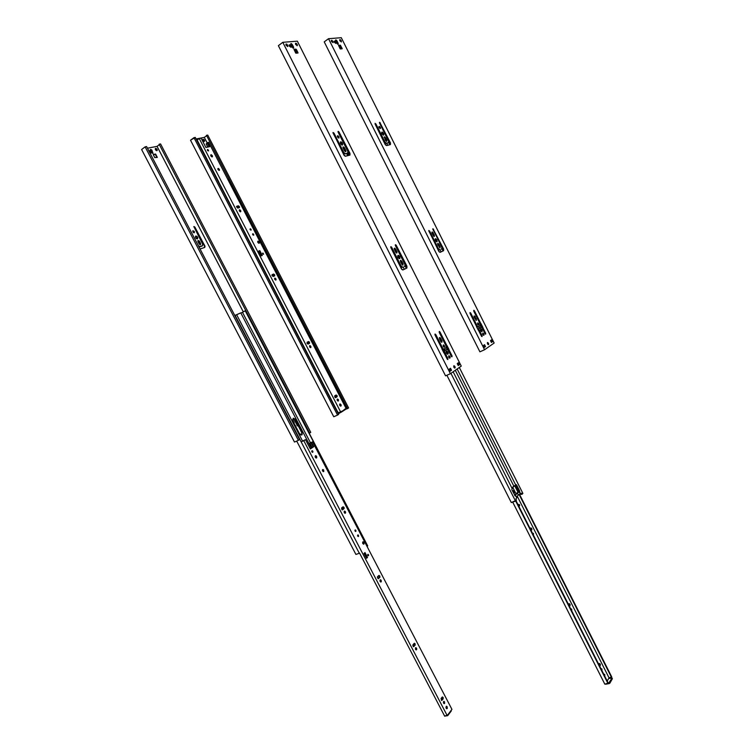 <?xml version="1.0" encoding="UTF-8"?>
<svg xmlns="http://www.w3.org/2000/svg" width="754" height="754" viewBox="0 0 754 754"><rect width="100%" height="100%" fill="white"/><g stroke="black" fill="none" stroke-linecap="round" stroke-linejoin="round"><path stroke-width="1.13" d="M490.797 341.223L490.524 340.601L490.797 341.223M485.237 333.654L484.37 332.354L485.237 333.654M484.238 345.455L483.795 346.086L484.238 345.455M481.278 327.311L480.194 325.153L481.278 327.311M443.022 250.959L441.769 248.462L443.022 250.959M389.809 144.749L388.527 142.195L389.809 144.749M479.29 327.999L478.62 326.68L479.29 327.999M441.128 251.864L440.072 249.762L441.128 251.864M387.707 145.286L386.698 143.288L387.707 145.286M514.775 495.501L517.263 492.899L518.356 495.058L516.452 497.046L518.356 495.058L517.263 492.899L519.233 491.919L520.317 494.077L518.356 495.058L521.193 493.173L521.843 494.124L521.306 494.304L521.994 494.275L520.882 493.484L521.363 494.388L522.032 494.275L521.221 493.163L520.317 494.077L519.6 491.533L519.063 491.712L519.563 490.835L519.6 491.533L516.867 492.937L514.643 495.246L519.563 490.835L516.613 484.982L516.075 485.171L519.025 491.014L516.264 484.671L519.676 491.325L514.775 495.501M446.868 375.256L511.297 502.55L515.548 501.137L516.386 500.251L511.297 502.55L446.868 375.256M522.013 494.275L522.88 493.399L459.318 367.462L522.88 493.399L522.032 494.275M519.676 494.652L521.221 494.134L519.676 494.652M511.9 489.817L515.274 496.019L511.9 489.817M515.208 496.028L515.717 495.585L514.841 495.623L515.717 495.585L516.82 497.763L515.717 495.585L515.236 496.028M515.962 498.658L516.82 497.763L515.962 498.658M516.367 499.902L515.99 499.148L516.367 499.902M450.93 373.353L515.548 501.137L450.93 373.353M458.281 365.407L457.339 363.551L458.281 365.407M516.16 484.718L515.783 485.105L457.15 368.979L515.783 485.105L513.823 486.085L455.312 370.271L513.823 486.085L511.9 488.045L516.16 484.718M447.386 349.658L446.085 347.076L447.386 349.658M406.321 268.33L404.907 265.521L406.321 268.33M447.094 353.984L446.038 351.911L447.094 353.984M445.209 350.252L444.492 348.848L445.209 350.252M404.304 269.291L403.173 267.057L404.304 269.291M398.762 258.32L397.697 256.209L398.762 258.32M512.249 488.724L453.145 371.788L512.249 488.724L511.872 489.11L512.249 488.724M444.794 350.516L443.484 349.639L442.56 350.224L443.032 349.696L444.794 350.516M444.351 350.836L442.786 349.865L444.351 350.836M245.22 310.771L367.698 545.905L245.568 310.62L242.477 312.316L310.459 442.758L242.477 312.316L245.22 310.771M235.003 315.153L359.309 553.285L235.003 315.153M355.907 554.426L359.309 553.285L355.907 554.426L296.69 441.071L355.907 554.426M366.915 546.169L367.698 545.905L366.915 546.169M240.846 313.014L242.477 312.316L240.846 313.014M302.052 433.154L294.597 418.847L302.052 433.154M301.675 432.014L301.723 434.964L299.366 433.569L292.957 421.279L293.306 418.178L295.709 419.592L301.675 432.014M293.108 418.3L295.709 419.592L293.108 418.3M235.502 315.247L236.615 314.672L302.608 441.147L236.615 314.672L240.78 312.891L311.317 448.178L240.78 312.891L235.502 315.247M345.068 512.909L344.248 511.316L345.068 512.909M343.127 509.176L342.222 507.433L343.127 509.176M323.391 471.325L322.552 469.723L323.391 471.325M316.303 457.735L315.285 455.906L316.661 456.406L316.312 457.735M302.1 431.835L295.464 419.177L293.193 418.244L292.759 420.836L299.611 433.974L300.921 435.001L302.118 434.672L302.1 431.835M339.988 405.69L340.629 406.104L339.818 405.416L339.941 403.965L341.034 404.653L339.724 404.163L341.034 404.653L340.902 406.104L339.724 405.209L340.158 403.927L341.232 405.492L340.827 406.123L339.988 405.69M228.49 179.169L345.775 406.283L228.83 179.084L227.897 179.575L228.49 179.169M218.537 181.657L337.5 411.58L218.537 181.657M339.677 405.077L339.658 404.304L339.677 405.077M337.981 401.053L337.104 399.808L337.603 399.036L338.414 399.695L337.189 399.281L338.414 399.695L338.292 401.034L337.283 400.402L337.406 399.073L338.555 400.091L337.943 401.043L337.179 399.667L337.981 401.053L337.905 399.931L337.999 401.053M345.144 406.576L345.775 406.283L345.144 406.576M336.096 397.33L335.181 395.558L336.096 397.33M310.394 347.613L309.526 345.86L310.818 346.303L310.431 347.613M308.48 343.899L307.528 342.052L308.48 343.899M275.493 280.092L274.616 278.386L275.493 280.092M273.561 276.341L272.628 274.541L273.561 276.341M240.177 211.761L239.329 210.121L240.177 211.761M238.217 207.963L237.322 206.228L238.217 207.963M484.973 346.717L484.332 347.16L484.973 346.717M339.602 47.455L340.356 48.963L339.602 47.455M483.05 333.702L483.493 334.578L483.05 333.702M487.772 343.117L488.149 343.871L487.772 343.117M340.78 48.944L340.007 47.417L340.78 48.944M480.76 334.456L481.683 336.293L480.76 334.456M532.908 534.124L533.398 533.427L533.417 535.133L533.502 533.653L532.465 533.248L532.899 534.096M601.39 669.552L601.899 668.921L601.984 670.74L601.899 668.921L600.957 668.694L601.39 669.552M569.289 604.406L568.931 603.935L569.967 604.237L569.289 604.406L569.317 606.141L569.289 604.406M569.044 603.775L570.194 604.906L569.562 606.602L569.967 604.237L569.242 603.634L568.507 604.538L569.044 603.775M519.025 505.651L519.525 504.794L519.478 505.915L518.903 505.463L518.997 504.341L519.694 505.397L518.988 505.595L518.959 504.351L519.525 504.794L518.743 504.822L519.025 505.651M604.303 675.32L604.048 674.576L604.746 674.434L604.859 676.413L604.746 674.434L603.7 674.085L604.303 675.32M513.879 492.975L513.681 491.429L514.341 491.203L514.266 493.041L513.295 492.287L513.465 490.43L514.596 491.957L514.426 492.937L513.719 492.862L513.37 490.449L514.341 491.203L513.097 490.741L513.879 492.975M571.155 609.76L571.655 609.109L571.786 610.797L571.655 609.109L570.721 608.902L571.146 609.741M599.505 664.18L600.203 664.029L599.505 664.18L599.571 665.961L599.505 664.18M599.307 663.643L600.42 664.708L599.854 666.517L600.203 664.029L599.487 663.473L598.817 664.462L599.307 663.643M531.052 528.79L530.59 528.224L531.721 528.573L531.052 528.79L531.052 530.448L531.052 528.79M530.75 528.036L531.947 529.242L531.231 530.807L531.721 528.573L530.957 527.923L530.166 528.705L530.75 528.036M518.186 505.01L517.235 503.125L518.186 505.01M518.893 506.085L518.498 504.68L518.893 506.085M612.295 678.562L609.703 683.35L605.764 684.208L609.241 683.558L608.883 682.86L612.012 678.072L612.361 678.76L609.873 683.171L609.524 682.464L608.883 682.86L609.241 683.558L609.873 683.171L609.524 682.464L612.012 678.072L612.257 678.553M608.883 682.86L608.186 682.992L608.883 682.86M608.676 678.487L612.012 678.072L608.676 678.487L607.206 681.069L609.043 677.846L611.73 676.913L519.572 494.445L611.73 676.913L519.195 494.633L611.485 677.356L609.043 677.846L517.253 496.207L609.043 677.846L608.676 678.487M607.978 683.529L515.99 500.665L608.233 683.086L604.821 684.161L607.978 683.529L515.679 501.005L607.978 683.529M514.662 485.661L518.045 492.353L514.662 485.661M518.422 492.164L515.048 485.472L518.422 492.164M512.711 487.216L516.038 493.804L512.711 487.216M532.324 532.965L533.398 533.427L532.324 532.965M600.919 668.619L601.899 668.921L600.919 668.619M603.69 674.104L604.746 674.434L603.69 674.104M570.637 608.732L571.655 609.109L570.637 608.732M512.692 502.089L604.821 684.161L512.692 502.089M482.833 334.54L482.824 333.127L483.804 333.89L483.314 334.116L483.012 333.108L483.804 333.89L483.814 335.304L482.833 334.54L482.635 333.353L483.804 333.89L484.03 334.917L483.493 335.285L483.314 334.116L483.512 335.294L482.833 334.54M480.562 330.535L480.552 328.565L481.929 329.639L480.345 328.772L481.929 329.639L481.938 331.6L480.43 330.233L480.816 328.537L482.249 331.072L481.674 331.628L481.438 329.856L481.655 331.628L480.562 330.535M477.725 324.361L477.716 322.957L478.715 323.73L478.224 323.956L477.913 322.938L478.715 323.73L478.715 325.134L477.725 324.361L477.536 323.174L478.715 323.73L478.941 324.757L478.394 325.115L478.224 323.956L478.422 325.125L477.725 324.361M435.463 240.554L435.426 238.726L436.962 239.885L435.237 238.943L436.962 239.885L436.99 241.723L435.228 239.951L435.228 238.952L436.001 238.782L437.197 241.487L436.425 241.666L435.463 240.554M381.939 133.778L381.873 132.101L383.598 133.383L383.126 133.684L381.694 132.327L383.126 133.684L383.598 133.383L383.663 135.06L381.807 133.477L381.741 132.233L382.589 132.195L383.795 134.928L383.362 135.126L383.126 133.684L383.371 135.126L381.939 133.778M379.111 127.615L379.055 126.408L380.308 127.341L379.837 127.643L378.904 126.681L379.837 127.643L380.308 127.341L380.355 128.538L379.017 127.398L378.97 126.502L379.582 126.483L380.45 128.444L379.111 127.615M487.536 343.909L487.536 342.514L488.488 343.249L487.989 343.475L487.706 342.495L488.488 343.249L488.488 344.653L487.536 343.909L487.348 342.74L488.488 343.249L488.705 344.267L488.187 344.635L487.989 343.475L488.187 344.635L487.536 343.909M334.352 42.318L334.276 41.102L335.756 42.205L334.785 41.168L335.832 43.421L334.248 42.083L334.22 41.15L334.936 41.216L335.888 43.374L334.352 42.318M331.506 41.536L331.43 40.311L332.929 41.423L332.467 41.753L331.289 40.593L332.467 41.753L332.929 41.423L333.004 42.648L331.402 41.3L331.374 40.367L332.099 40.424L333.061 42.592L331.506 41.536M339.913 40.839L339.828 39.632L341.289 40.725L340.836 41.055L339.686 39.905L340.836 41.055L341.289 40.725L341.373 41.932L339.809 40.603L339.771 39.679L340.478 39.745L341.421 41.875L339.913 40.839M336.143 40.688L337.424 44.024L335.539 40.254L336.105 39.971L337 40.952L336.143 40.678M339.752 47.436L338.819 45.589L339.752 47.436M341.364 48.887L339.668 45.513L341.364 48.887M479.902 351.826L324.229 41.866L328.518 38.708L341.289 37.7L494.143 343.032L341.289 37.7L328.518 38.708L324.229 41.866L479.902 351.826L484.577 349.743L494.143 343.032L484.577 349.743L328.518 38.708L484.577 349.743L479.902 351.826M335.898 43.317L335.615 42.507L335.926 43.308M490.986 340.177L491.599 339.847L490.486 340.619L491.41 342.457L492.522 341.685L491.41 342.457L490.486 340.619L491.599 339.847L492.522 341.685L491.91 342.014L491.024 340.252L491.91 342.014L492.522 341.685L491.551 339.884M473.936 311.053L480.26 323.664L473.936 311.053L474.426 310.827L473.936 311.053M478.507 326.755L480.157 325.671L480.157 323.947L473.776 311.223L480.157 323.947L480.119 325.709L477.998 326.991L476.66 326.114L469.931 312.91L476.66 326.114L477.15 325.888L470.741 313.099L470.251 313.325L470.741 313.099L477.15 325.888L476.66 326.114L478.46 326.774M481.702 336.463L478.677 330.148L478.715 328.376L480.835 327.085L482.164 327.952L485.011 333.636L482.164 327.952L480.863 327.076L478.715 328.376L480.816 327.095L478.715 328.376L479.205 328.15L478.677 330.148L479.12 328.386L478.677 330.148L481.542 335.86L482.032 335.634L479.167 329.922L482.042 336.567L478.573 330.441L481.467 336.199L482.07 336.548L482.032 335.634L481.702 336.463M485.303 334.031L474.426 310.827L480.75 323.438L480.26 323.664L480.967 323.607L480.505 323.89L482.315 327.5L482.805 327.274L480.995 323.664L482.805 327.274L482.353 327.613L482.833 327.33L482.353 327.858L482.843 327.387L482.353 327.858L485.152 333.438L485.642 333.211L482.843 327.632L485.642 333.211L485.642 334.135L485.011 333.636L485.604 334.145L485.708 333.353L485.303 334.031M390.233 144.636L379.403 122.685L380.308 122.93L379.846 123.232L388.81 141.111L389.479 140.989L389.007 141.281L389.545 141.083L389.083 141.375L390.016 143.241L390.478 142.949L390.233 144.636M388.442 142.657L385.963 143.458L384.502 142.317L375.068 123.298L384.974 142.016L384.502 142.317L375.426 124.212L375.888 123.91L384.974 142.016L386.237 143.072L384.502 142.317L384.974 142.016L386.02 143.458L388.008 142.93M439.224 249.989L438.027 249.074L428.743 230.818L429.601 231.035L429.12 231.299L438.027 249.074L438.517 248.82L438.027 249.074L439.705 249.734L439.224 249.989M443.22 250.865L443.098 249.216L432.758 229.112L433.607 229.329L433.126 229.584L441.919 247.142L442.636 247.067L442.155 247.321L443.098 249.216L443.578 248.961L443.22 250.865M441.203 249.235L441.684 248.98M474.7 316.916L473.993 316.152L475.19 316.689L474.7 316.916L475.84 319.196L476.33 318.961L476.33 320.365L474.191 317.311L474.181 315.907L476.33 318.961L475.84 319.196L474.7 316.916M476.038 320.356L475.84 319.196L476.038 320.356M438.385 244.456L437.593 243.617L438.866 244.202L438.385 244.456L439.535 246.756L440.016 246.501L440.044 247.83L437.791 244.692L437.763 243.363L438.866 244.202L440.016 246.501L439.535 246.756L438.385 244.456M439.742 247.83L439.535 246.756L439.742 247.83M436.707 241.761L436.481 240.149L436.707 241.761M432.692 233.099L431.882 232.251L433.173 232.835L432.692 233.099L433.852 235.408L432.692 233.099M434.05 236.464L434.323 235.144L433.795 236.322L432.089 233.306L432.061 231.996L433.173 232.835L434.351 236.464L431.995 233.09L432.476 232.034L434.427 235.361L434.087 236.483M386.227 140.376L384.125 137.087L385.511 137.737L385.049 138.029L386.227 140.376L386.689 140.084L386.745 141.3L385.511 140.376L384.286 136.813L385.511 137.737L386.689 140.084L386.434 141.328L386.227 140.376M380.044 128.566L379.837 127.643L380.044 128.566M484.37 347.245L485.011 346.802L484.115 345.021L485.011 346.802L485.501 346.576L484.568 344.71L483.427 345.502L484.36 347.368L485.501 346.576L484.37 347.245M341.713 48.85L340.026 45.579L338.537 45.608L340.648 45.494L340.195 45.815L341.685 48.784L342.137 48.454L341.713 48.85M337.849 44.279L335.671 39.962L337 40.952L338.103 43.148L337.651 43.478L336.548 41.281L337 40.952L338.169 44.241L335.747 41.055L337.424 44.015L338.226 44.194L338.103 43.148L337.849 44.279M338.593 45.315L340.29 45.165L342.137 48.454L340.063 48.652L338.546 45.334L340.29 45.165L342.175 48.784L340.243 48.887L338.593 45.315M443.597 250.696L440.129 252.336L438.724 251.242L428.866 230.488L438.517 248.82L439.705 249.734L438.517 248.82L429.601 231.035L428.781 230.592L439.045 251.761L440.129 252.336L443.597 250.696L443.578 248.961L443.597 250.696M441.769 248.763L441.759 247.303L432.881 228.773L443.578 248.961L432.975 228.754L441.759 247.303L441.769 248.763M390.44 144.579L386.613 145.579L385.115 144.334L375.106 124.08L385.445 144.872L386.613 145.579L390.44 144.579L390.478 142.949L390.44 144.579M388.517 142.487L388.555 141.111L379.498 122.327L390.478 142.949L379.743 122.318L379.535 123.1L388.555 141.111L388.517 142.487M476.49 326.576L478.319 330.214L476.49 326.576M470.081 313.494L476.453 326.209L470.081 313.494L470.072 312.58L470.741 313.099L470.053 312.599L470.081 313.494M473.776 311.223L473.785 310.337L474.426 310.827L473.917 310.328L473.776 311.223M474.191 317.311L474.068 316.011L474.945 316.303L476.368 320.346L474.191 317.311M437.791 244.692L437.688 243.429L438.611 243.806L440.025 247.84L437.791 244.692M385.511 140.376L384.37 136.776L386.793 140.301L386.529 141.347L385.511 140.376M484.568 344.71L485.501 346.576L484.36 347.368L483.427 345.502L484.568 344.71M448.818 357.33L448.847 355.794L449.921 356.585L449.412 356.812L448.639 356.02L449.054 355.765L449.921 356.585L449.893 358.122L448.818 357.33L448.696 356.039L449.921 356.585L450.157 357.698L449.686 358.15L448.818 357.33M446.377 353.079L446.425 350.949L447.923 352.052L446.198 351.138L447.923 352.052L447.876 354.182L446.236 352.759L446.114 351.298L446.707 350.912L447.923 352.052L448.244 353.598L447.593 354.22L447.414 352.288L447.593 354.22L446.377 353.079M443.343 346.501L443.38 344.983L444.464 345.784L443.173 345.209L444.464 345.784L444.436 347.302L443.248 346.274L443.597 344.955L444.7 346.887L444.078 347.292L443.343 346.501M398.018 257.359L398.027 255.389L399.714 256.596L399.215 256.869L397.82 255.597L399.215 256.869L399.714 256.596L399.714 258.565L397.876 257.039L397.792 255.634L398.668 255.427L399.714 256.596L399.94 258.311L399.073 258.528L398.018 257.359M340.563 143.637L340.516 141.846L342.448 143.194L341.967 143.505L340.337 142.072L341.967 143.505L342.448 143.194L342.486 144.985L340.422 143.317L340.384 141.988L341.336 141.931L342.448 143.194L342.627 144.843L341.675 144.9L340.563 143.637M337.538 137.068L337.509 135.786L338.895 136.757L338.414 137.068L337.34 136.05L338.414 137.068L338.895 136.757L338.932 138.039L337.434 136.832L337.406 135.88L338.103 135.843L339.027 137.944L337.538 137.068M453.861 367.283L453.899 365.775L454.935 366.538L454.426 366.764L454.087 365.747L454.935 366.538L454.898 368.056L453.861 367.283L453.719 366.01L454.935 366.538L455.162 367.622L454.709 368.075L453.861 367.283M289.319 46.145L289.244 44.844L290.912 46.003L289.913 44.929L290.959 47.314L290.912 46.003L290.978 47.304L289.206 45.881L289.197 44.891L290.007 44.948L291.035 47.257L289.319 46.145M286.105 45.315L286.039 44.024L287.717 45.183L287.255 45.542L285.889 44.297L287.255 45.542L287.717 45.183L287.783 46.484L285.992 45.061L285.992 44.062L286.812 44.128L287.839 46.437L286.105 45.315M295.672 44.524L295.606 43.242L297.246 44.392L296.774 44.74L295.455 43.515L296.774 44.74L297.246 44.392L297.312 45.674L295.559 44.269L295.559 43.289L296.35 43.346L297.359 45.626L295.672 44.524M291.619 44.561L293.259 47.822L290.733 43.911L291.383 43.619L292.363 44.665L291.619 44.561M294.164 49.623L295.983 53.223L294.164 49.623M338.084 136.568L338.612 137.605L338.084 136.568M340.997 142.336L342.259 144.834L340.997 142.336M343.673 147.643L345.464 151.177L343.673 147.643M346.651 153.524L347.726 155.654L346.651 153.524M348.282 155.512L347.198 153.364L348.282 155.512M296.595 53.166L294.776 49.566L296.595 53.166M458.743 365.087L458.178 365.483L458.743 365.087M349.168 155.286L347.773 152.525L349.168 155.286M445.548 375.841L278.377 45.664L282.797 42.309L297.34 41.159L461.26 366.095L297.34 41.159L282.797 42.309L278.377 45.664L445.548 375.841L450.411 373.711L461.26 366.095L450.411 373.711L282.797 42.309L450.411 373.711L445.548 375.841M457.838 363.098L458.498 362.749L457.244 363.617L458.225 365.577L459.488 364.7L458.225 365.577L457.244 363.617L458.498 362.749L459.488 364.7L458.828 365.049L457.885 363.174L458.828 365.049L459.488 364.7L458.441 362.778M439.469 332.231L446.245 345.634L439.469 332.231L439.978 331.996L439.469 332.231M444.144 349.074L446.038 347.83L446.076 345.973L439.243 332.448L446.076 345.973L445.991 347.867L443.635 349.309L442.155 348.405L434.888 334.333L442.155 348.405L442.664 348.178L435.793 334.569L435.284 334.804L435.793 334.569L442.664 348.178L442.155 348.405L444.125 349.074M447.546 359.479L444.323 352.693L444.36 350.817L446.764 349.338L448.225 350.233L451.278 356.274L448.225 350.233L446.792 349.328L444.408 350.78L446.745 349.347L444.408 350.78L444.917 350.544L444.323 352.693L444.813 350.798L444.323 352.693L447.395 358.763L447.904 358.536L444.832 352.457L447.876 359.545L444.153 353.042L447.254 359.168L447.904 358.536L447.546 359.479M451.637 356.717L439.978 331.996L446.745 345.398L446.245 345.634L446.99 345.577L446.519 345.86L448.451 349.705L448.96 349.47L447.028 345.634L448.96 349.47L448.489 349.818L448.988 349.536L448.489 350.092L448.998 349.592L448.489 350.092L451.486 356.02L451.995 355.794L448.998 349.856L451.995 355.794L451.976 356.783L451.278 356.274L451.646 356.727L452.061 355.935L451.646 356.727M349.686 155.145L349.479 153.656L337.999 131.733L339.027 132.025L338.555 132.346L348.169 151.394L348.876 151.262L348.395 151.573L348.951 151.365L348.471 151.677L349.479 153.656L349.96 153.354L349.686 155.145M347.669 153.071L344.889 153.957L343.277 152.751L332.966 132.836L334.003 133.138L333.522 133.458L343.277 152.751L343.758 152.44L343.277 152.751L344.955 153.957L347.217 153.345M402.042 267.406L400.732 266.445L390.704 246.992L391.665 247.255L391.175 247.529L400.732 266.445L402.542 267.142L402.042 267.406M406.519 268.236L406.425 266.454L395.266 245.05L396.218 245.304L395.266 245.05L395.416 245.653L395.416 244.739L396.038 245.031L405.652 263.994L405.152 264.258L395.727 245.578L396.218 245.304L405.906 264.183L405.152 264.258L405.906 264.183L406.924 266.19L406.425 266.454L405.407 264.447L405.906 264.183L406.924 266.19L406.915 268.047L402.966 269.923L401.401 268.792L390.855 247.595L390.864 246.681L391.665 247.255L401.232 266.181L402.806 267.199L401.232 266.181L391.59 247.105L390.808 246.718L401.759 269.338L402.796 269.97L406.896 268.056L406.924 266.19L406.519 268.236M404.295 266.53L404.794 266.266M449.591 358.122L449.412 356.812L449.591 358.122M444.134 347.311L443.955 346.02L444.134 347.311M440.176 338.537L439.384 337.717L440.685 338.292L440.176 338.537L441.401 340.959L441.91 340.714L441.882 342.231L439.554 339.008L439.591 337.49L441.91 340.714L441.401 340.959L440.176 338.537M441.58 342.241L441.401 340.959L441.58 342.241M401.251 261.459L400.346 260.564L401.741 261.195L401.251 261.459L402.485 263.909L402.985 263.646L402.975 265.069L400.525 261.751L400.534 260.328L401.741 261.195L402.985 263.646L402.485 263.909L401.251 261.459M402.674 265.097L402.485 263.909L402.674 265.097L402.202 264.805L400.525 261.751L400.685 260.281L403.088 263.872L402.683 265.097M399.422 258.631L399.215 256.869L399.422 258.631M395.143 249.376L394.219 248.471L395.643 249.103L395.143 249.376L396.387 251.827L395.143 249.376M396.576 252.995L396.877 251.563L396.246 252.835L394.408 249.631L394.408 248.226L395.643 249.103L396.877 252.976L395.652 252.1L394.172 248.735L394.719 248.198L395.643 249.103L397.056 252.024L396.576 253.005M345.275 150.649L342.947 147.134L344.493 147.831L344.012 148.142L342.947 147.134L343.145 148.161L343.117 146.87L344.21 147.398L345.756 150.338L345.784 151.629L344.418 150.668L343.145 148.161L344.54 150.894L345.379 151.658L345.982 151.215L344.493 147.831L344.012 148.142L345.275 150.649M342.193 145.07L341.967 143.505L342.193 145.07M338.621 138.086L338.414 137.068L338.621 138.086M450.242 371.091L451.523 370.242L450.251 371.006L451.005 370.468L450.053 368.583L451.005 370.468L451.523 370.242L450.524 368.263L449.224 369.158L450.204 371.1M454.596 368.056L454.426 366.764L454.596 368.056M287.472 46.559L287.255 45.542L287.472 46.559M297.538 53.072L295.709 49.585L293.975 49.632L296.379 49.491L295.907 49.839L297.5 53.006L297.971 52.657L297.538 53.072M297.001 45.749L296.774 44.74L297.001 45.749M293.287 48.228L291.902 45.014L290.733 43.911L290.94 44.778L290.874 43.619L292.363 44.665L293.551 47.002L293.08 47.351L291.902 45.014L292.363 44.665L293.608 48.162L292.118 47.125L290.94 44.778L292.75 47.936L293.655 48.124L293.551 47.002L293.287 48.228M294.041 49.321L296.379 49.491L297.971 52.657L295.606 52.884L293.985 49.34L295.973 49.151L298.009 53.006L295.804 53.129L294.041 49.321M450.279 371.081L449.29 369.111M404.898 266.039L404.917 264.466L395.416 245.653L404.917 264.466L404.898 266.039M349.865 155.107L345.511 156.229L343.852 154.919L333.089 132.497L334.003 133.138L343.758 152.44L345.153 153.552L343.758 152.44L334.003 133.138L333.023 132.563L344.22 155.494L345.323 156.248L349.865 155.107M347.754 152.883L347.839 151.413L338.122 131.394L339.027 132.025L349.96 153.354L349.997 155.041L349.96 153.354L338.292 131.356L338.15 132.223L347.839 151.413L347.754 152.883M441.91 348.932L443.87 352.815L441.91 348.932M435.049 335.021L441.882 348.546L435.049 335.021L435.067 334.041L435.793 334.569L435.039 334.05L435.049 335.021M439.243 332.448L439.271 331.487L439.978 331.996L439.412 331.468L439.243 332.448M439.554 339.008L439.45 337.603L440.421 337.886L442.014 340.949L441.919 342.212L441.043 341.835L439.554 339.008M450.524 368.263L451.523 370.242L450.232 371.147L449.224 369.158L450.524 368.263M198.132 142.93L197.727 142.157L198.132 142.93M204.183 141.441L204.419 140.216L204.409 141.356L202.741 139.876L203.269 139.273L204.145 139.81L204.598 141.017L203.9 141.413L202.93 140.498L202.939 139.358L204.419 140.216L202.798 139.537L203.787 140.074L204.183 141.432M345.945 407.264L345.502 406.415L345.945 407.264M195.277 137.426L338.593 414.408L195.277 137.426L193.967 137.671L337.547 415.086L338.593 414.408L337.547 415.086L193.967 137.671L190.517 140.216L333.758 416.764L337.547 415.086L333.758 416.764L190.517 140.216L195.277 137.426M206.464 135.324L347.585 408.611L206.464 135.324L207.736 135.089L206.464 135.324M345.86 406.236L347.179 408.791L348.602 407.952L207.736 135.089L348.602 407.952L347.179 408.791L345.86 406.236M206.285 135.956L204.306 137.398L207.114 142.836L204.306 137.398L196.068 138.962L204.306 137.398L206.285 135.956M345.313 409.479L347.123 408.677L345.313 409.479M197.086 140.923L197.708 141.168L197.086 140.923M338.339 413.899L340.243 412.674L338.339 413.899M295.813 425.991L295.964 427.037L295.068 425.322L295.813 425.991M293.89 423.06L294.032 421.948L294.164 423.588L294.032 421.948L293.023 421.42L293.89 423.06M197.303 238.914L197.614 237.133L197.52 238.82L195.578 237.774L195.512 236.238L196.785 236.209L197.737 237.425L197.539 238.811L196.408 238.707L195.578 237.774L195.663 236.087L197.614 237.133L195.503 236.247L197.067 237.105L197.303 238.914M194.042 232.769L194.334 231.487L194.268 232.694L192.864 231.93L192.92 230.733L194.334 231.487L194.381 232.59L193.646 232.703L192.92 230.733L194.334 231.487L192.77 230.903L193.835 231.535L194.042 232.769M149.989 153.081L149.914 151.978L149.999 153.09L149.942 151.959L150.659 151.629L150.225 153.533L150.913 152.864L150.659 151.629L149.942 151.959L148.915 151.017L149.942 151.959L148.934 151.045L149.989 153.081M156.86 150.668L157.115 149.367L157.086 150.574L155.437 149.688L155.258 148.83L155.852 148.378L156.983 149.151L157.237 150.385L156.304 150.564L155.437 149.688L155.456 148.481L157.115 149.367L155.315 148.661L156.455 149.217L156.87 150.659M146.596 146.568L299.555 439.582L146.596 146.568L145.117 146.851L298.367 440.336L299.555 439.582L298.367 440.336L145.117 146.851L141.611 149.518L294.484 442.042L298.367 440.336L294.484 442.042L141.611 149.518L145.117 146.851L146.596 146.568M159.151 144.212L309.611 433.088L159.151 144.212L160.583 143.948L159.151 144.212M309.404 433.182L310.761 432.353L160.583 143.948L310.761 432.353L309.404 433.182M159 144.909L157.058 146.37L243.297 311.854L157.058 146.37L147.445 148.199L157.058 146.37L159 144.909M148.5 150.225L150.659 151.629L148.5 150.225M298.216 425.774L297.378 425.708L294.512 420.232L292.543 419.742L294.512 420.232L297.302 425.586L298.216 425.774M204.749 247.425L204.843 245.842L194.466 227.274L203.241 244.098L203.844 243.994L204.843 245.842L204.523 247.519L204.457 246.087L194.843 227.02L193.929 226.53L202.722 244.249L201.987 246.096L199.603 246.869L198.349 245.719L199.923 246.643L202.364 245.851L202.722 244.249L193.853 226.596L194.843 227.02L205.041 246.379L204.768 247.416L200.055 248.99L204.739 247.435M292.825 420.996L294.032 421.948L292.825 420.996M200.592 243.476L200.536 244.682L199.395 244.324L197.887 241.525L198.029 240.526L199.169 240.884L200.592 243.476L200.517 244.692L199.131 243.947L198.048 240.517L199.433 241.271L200.592 243.476M299.8 434.21L300.346 434.719L299.8 434.21M154.74 157.605L153.232 154.561L155.512 154.033L157.313 157.332L154.74 157.605L153.25 154.513L155.409 154.033L157.256 157.435L154.74 157.605M150.404 150.536L150.489 149.405L151.667 149.857L153.034 153.354L151.743 152.987L150.404 150.536L150.423 149.452L151.931 150.244L150.282 149.631L151.931 150.244L152.977 153.401L151.479 152.6L150.404 150.536M150.037 150.819L150.498 151.705L150.037 150.819M152.638 152.581L151.554 150.517L152.638 152.581M156.889 157.369L155.805 154.306L153.232 154.664L155.249 154.363L156.889 157.369M200.291 244.777L199.433 241.271L197.887 240.686L199.056 241.516L200.291 244.777M194.466 227.274L193.787 226.728L194.466 227.274M202.421 245.832L199.697 246.567L202.072 246.04M199.31 246.812L198.726 246.445L199.31 246.812M297.783 426.019L294.974 419.997L297.783 426.019M295.05 419.724L294.512 418.772L295.05 419.724M380.11 581.428L380.346 579.807L381.213 580.382L380.091 579.986L381.213 580.382L380.977 582.003L379.922 580.797L380.695 579.835L381.345 581.607L380.779 582.013L380.11 581.428M344.258 512.663L344.465 511.127L345.426 511.73L344.889 511.928L344.22 511.316L344.738 511.108L345.426 511.73L345.219 513.267L344.258 512.663L344.22 511.316L345.426 511.73L345.596 512.767L344.946 513.286L344.258 512.663M443.569 703.114L443.833 701.352L444.54 701.861L443.559 701.522L444.54 701.861L444.276 703.633L443.371 702.474L444.049 701.371L444.7 703.133L444.2 703.633L443.569 703.114M415.143 643.793L414.577 645.415L414.587 643.935L415.143 643.793L414.125 643.454L414.728 645.132L413.456 646.659L415.284 644.99L414.389 643.275L415.143 643.793M355.059 531.033L355.209 529.949L355.86 530.364L354.974 530.175L355.86 530.364L355.709 531.447L354.946 530.741L355.483 529.968L355.945 531.202L355.059 531.033M367.773 555.359L367.924 554.322L368.508 554.708L367.971 554.887L368.065 554.313L368.367 555.745L367.773 555.359L367.698 554.567L368.508 554.708L368.593 555.5L367.773 555.359M446.132 708.185L446.425 706.253L447.197 706.809L446.151 706.413L447.197 706.809L446.905 708.741L445.925 707.488L446.651 706.272L447.367 708.194L446.82 708.741L446.132 708.185M315.323 457.32L315.521 455.718L316.661 456.406L316.463 458.008L315.153 456.867L315.304 455.878L316.058 455.765L316.774 457.697L316.096 458.027L315.323 457.32M311.892 451.863L312.024 450.751L312.835 451.231L311.77 451.505L311.977 452.014L311.77 451.09L312.41 450.788L312.693 452.353L311.892 451.863M362.778 543.502L363.013 541.787L364.003 542.428L362.759 541.966L364.003 542.428L363.767 544.143L362.57 542.814L363.428 541.824L364.144 543.747L363.513 544.152L362.778 543.502M357.641 536.094L357.811 534.906L358.518 535.359L357.509 535.708L358.518 535.359L358.348 536.546L357.509 535.708L358.112 534.935L358.602 536.283L357.641 536.094M415.539 649.364L415.793 647.658L416.566 648.195L415.916 647.648L416.566 648.195L416.312 649.901L415.445 649.156L415.548 647.809L416.566 648.195L416.717 649.448L416.189 649.91L415.539 649.364M443.107 697.441L443.116 698.958L442.551 699.081L442.541 697.563L443.107 697.441L442.155 697.13L441.071 698.496L442.419 696.95L443.192 697.639L443.116 698.958L442.551 699.081L442.155 697.13L443.107 697.441M344.022 507.348L343.428 508.941L344.022 507.348L342.825 506.952L343.654 508.535L342.259 509.864L343.956 508.743L342.523 509.845L341.666 507.866L342.966 506.839L341.562 507.979L341.967 509.723L344.135 508.498L344.022 507.348L343.089 506.773L344.022 507.348M378.97 575.434L379.799 575.99L379.762 577.423L379.215 577.592L379.253 576.16L379.799 575.99L378.706 575.622L379.422 577.159L378.065 578.676L379.762 577.423L378.348 578.695L377.556 576.697L378.781 575.547L377.349 577.14L378.159 578.704L379.969 576.989L378.951 575.443M323.212 470.345L322.476 469.704L323.739 470.138L323.259 471.646L323.212 470.345M322.533 470.996L322.712 469.506L323.739 470.138L323.551 471.627L322.373 470.581L323.193 469.553L323.852 471.325L322.533 470.996M451.165 710.372L447.188 715.584L303.787 440.713L301.845 441.476L305.483 439.62L310.346 448.95L313.721 446.698L311.543 442.532L312.571 441.853L451.938 709.363L451.165 710.372L451.938 709.363L312.571 441.853L309.819 443.135L310.224 442.871L309.819 443.135L312.156 447.622L309.819 443.135L311.647 442.344L311.025 442.758L311.543 442.532L313.721 446.698L313.193 446.924L311.025 442.758L313.193 446.924L313.721 446.698L310.346 448.95L305.483 439.62L301.506 441.712L305.483 439.62L303.787 440.713L447.188 715.584L444.634 716.093L359.545 553.078L444.634 716.093L447.593 715.065L447.688 715.678L451.165 710.372M444.775 716.064L447.669 715.706L444.775 716.064M444.672 716.225L444.36 715.64M365.134 555.604L365.426 555.217L366.321 556.348L365.228 554.746L364.993 552.569L364.003 553.445L364.993 552.569L365.096 554.001L367.518 557.413L364.993 552.569L367.518 557.413L365.134 555.604M442.711 698.063L442.259 697.205L442.711 698.063M414.757 644.434L414.295 643.558L414.757 644.434M379.422 576.659L378.96 575.773L379.422 576.659M343.654 508.045L343.193 507.15L343.654 508.045M364.653 554.68L365.124 554.265L364.653 554.68M310.299 448.856L313.193 446.924L310.299 448.856M380.685 581.994L380.666 580.552L380.685 581.994M344.927 513.276L344.889 511.928L344.927 513.276M443.983 703.576L443.974 701.983L443.983 703.576M363.485 544.143L363.466 542.616L363.485 544.143M446.613 708.694L446.632 706.932L446.613 708.694M368.046 555.679L367.971 554.887L368.046 555.679M355.398 531.4L355.313 530.552L355.398 531.4M416.019 649.863L416.01 648.336L416.019 649.863M441.467 700.457L442.551 699.081L441.467 700.457L442.033 700.343L441.071 698.496L441.552 700.494L443.116 698.958L441.476 700.457M366.538 558.299L364.003 553.445L366.538 558.299L367.518 557.413L366.538 558.299M311.854 451.646L312.901 451.392L312.759 452.315L311.977 452.014M413.494 646.678L413.984 646.555L413.013 644.698L414.163 643.416L412.815 645.16L413.22 646.489L413.984 646.555L413.494 646.678M274.72 279.357L274.786 278.16L275.964 278.857L274.588 278.386L275.964 278.857L275.898 280.054L274.626 279.159L275.116 278.113L276.105 279.781L274.72 279.357M239.376 210.997L239.414 209.866L240.686 210.602L239.235 210.102L239.979 209.866L240.658 211.733L239.376 210.997L239.244 210.083L240.686 210.602L240.828 211.516L239.376 210.997M309.498 342.212L308.914 343.673L309.498 342.212L307.971 341.826L309.168 343.023L308.056 344.116L309.508 343.353L309.498 342.212L308.452 341.581L307.142 342.25L308.706 341.534L309.498 342.212M250.139 229.65L250.168 228.848L251.035 229.357L250.017 229.141L250.545 228.858L251.007 230.159L250.139 229.65L250.017 229.122L251.035 229.357L251.129 229.989L250.139 229.65M262.675 253.853L262.712 253.09L263.466 254.315L262.618 253.721L262.948 253.052L263.598 254.145L262.675 253.853M210.866 155.965L210.884 154.796L212.355 155.644L211.883 155.974L210.715 155.041L211.883 155.974L212.355 155.644L212.336 156.813L210.866 155.965L210.734 154.994L211.374 154.74L212.487 156.615L212.015 156.898L211.883 155.974L211.846 156.87L210.866 155.965M207.425 150.357L207.435 149.537L208.481 150.14L207.68 150.706L208.481 150.14L208.472 150.951L207.425 150.357L207.793 149.499L208.575 150.819L207.425 150.357M257.868 242.449L257.915 241.186L259.253 241.968L257.727 241.412L259.253 241.968L259.197 243.231L257.774 242.232L258.311 241.129L259.404 242.958L258.801 243.278L257.868 242.449M252.684 234.664L252.722 233.787L253.664 234.343L252.807 234.871L253.664 234.343L253.627 235.22L252.618 234.522L253.005 233.749L253.768 235.041L252.684 234.664M309.64 346.925L309.734 345.643L310.818 346.303L310.723 347.585L309.555 346.727L310.139 345.643L310.968 347.245L310.469 347.622L309.64 346.925M337.076 395.596L336.51 397.066L337.076 395.596L335.784 395.181L336.746 396.566L335.539 397.669L337.01 396.84L335.719 397.631L334.814 395.775L336.067 395.011L334.644 395.973L334.964 397.349L335.643 397.66L337.179 396.642L337.076 395.596L336.067 395.011L337.076 395.596M239.395 206.539L239.357 207.614L237.793 208.095L236.624 206.323L238.273 205.776L236.511 206.766L237.793 208.095L239.555 207.265L238.273 205.776L239.395 206.539M239.037 207.727L237.802 206.087L238.273 205.776L237.802 206.087L239.037 207.727M274.654 274.776L274.588 275.917L273.155 276.501L271.996 274.786L273.089 274.362L271.93 275.427L273.155 276.501L274.729 275.785L274.654 274.776L274.164 275.059L274.654 274.776L273.57 274.079L272.185 274.626L273.702 274.051L274.654 274.776M274.249 276.058L274.06 274.88L273.089 274.362L273.57 274.079L273.089 274.362L274.164 275.059L274.249 276.058M218.858 169.593L217.821 168.745L219.329 169.264L218.999 170.432L218.858 169.593M217.972 169.584L217.991 168.491L219.329 169.264L219.31 170.357L217.972 169.584L218.434 168.444L219.452 170.159L217.972 169.584M345.162 408.904L345.181 409.648L340.572 411.844L199.226 138.529L197.143 140.065L218.641 181.629L197.143 140.065L199.226 138.529L340.572 411.844L338.282 412.872L337.585 411.524L338.282 412.872L341.034 411.552L341.015 412.325L345.162 408.904M338.367 412.834L338.65 413.381L341.015 412.325L338.65 413.381L338.367 412.834M338.555 413.371L338.292 412.862M260.036 253.636L261.167 254.503L260.111 252.958L259.81 250.639L258.697 251.035L259.81 250.639L259.96 252.175L262.298 255.455L259.81 250.639L262.298 255.455L260.036 253.636M336.736 396.67L336.001 395.237L336.736 396.67M309.159 343.296L308.414 341.854L309.159 343.296M274.315 275.879L273.561 274.418L274.315 275.879M239.065 207.661L238.292 206.181L239.065 207.661M207.755 147.077L206.125 143.92L207.755 147.077M207.19 143.147L206.125 143.92L207.19 143.147M259.517 252.628L259.989 252.458L259.517 252.628M209.084 146.804L207.048 142.883L208.66 142.317L346.048 408.329L208.66 142.317L207.048 142.883L209.084 146.804M240.356 211.799L240.215 210.913L240.356 211.799M258.905 243.297L258.773 242.26L258.905 243.297M340.61 406.133L340.525 404.879L340.61 406.133M209.659 146.691L207.52 142.544L209.659 146.691L205.908 147.454L209.659 146.691M201.111 138.171L205.908 147.454L201.111 138.171L199.226 138.529L201.111 138.171M341.091 412.278L345.144 409.667M261.186 255.86L258.697 251.035L261.186 255.86L262.298 255.455L261.186 255.86M308.103 344.097L307.142 342.25L307.057 343.466L308.094 344.097M612.041 677.959L612.361 678.609M484.407 347.321L483.484 345.464M480.345 327.311L480.835 327.085M291.091 46.597L291.091 47.087M446.255 349.573L446.764 349.338M451.26 710.994L447.716 715.65M338.48 413.446L338.16 412.815M345.181 409.648L341.062 412.306"/></g></svg>
